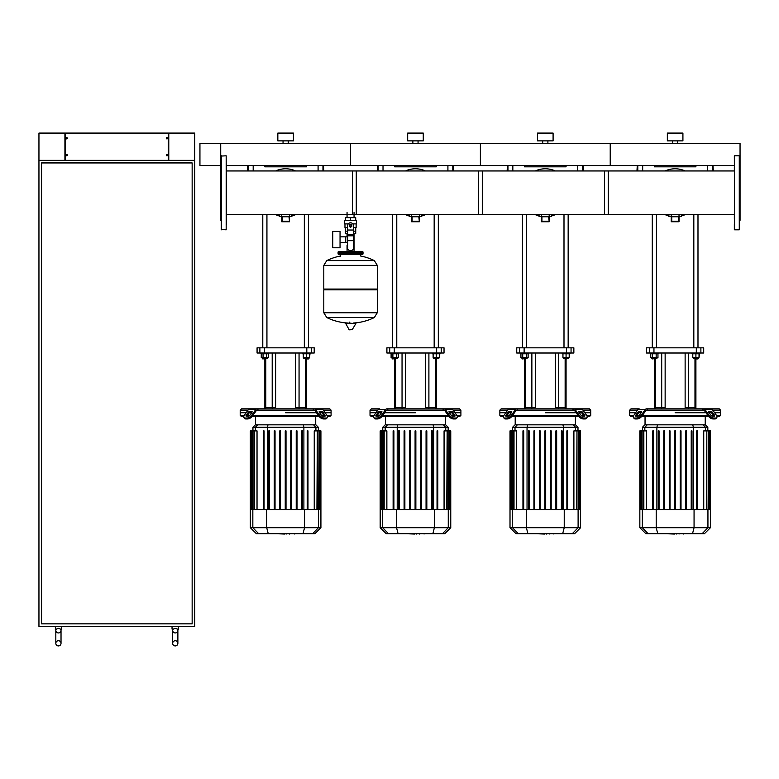 <?xml version="1.0" encoding="UTF-8"?>
<svg xmlns="http://www.w3.org/2000/svg" width="779" height="779" viewBox="0 0 779 779"><rect width="100%" height="100%" fill="white"/><g stroke="black" fill="none" stroke-linecap="round" stroke-linejoin="round"><path stroke-width="1.17" d="M166.901 155.8A0.652 0.652 0 0 1 166.901 154.505A0.652 0.652 0 0 1 167.612 155.148A0.652 0.652 0 0 1 166.901 155.8L166.901 154.505M167.027 154.505L167.027 155.8M166.901 137.63A0.652 0.652 0 0 0 166.901 138.915L166.901 137.63A0.652 0.652 0 0 1 167.027 137.63L167.027 138.915A0.652 0.652 0 0 1 166.901 138.915M167.027 138.915A0.652 0.652 0 0 0 167.027 137.63M66.799 155.8A0.652 0.652 0 0 0 66.799 154.505L66.799 155.8A0.652 0.652 0 0 1 66.673 155.8L66.673 154.505A0.652 0.652 0 0 1 66.799 154.505M66.673 154.505A0.652 0.652 0 0 0 66.673 155.8M66.799 137.63A0.652 0.652 0 0 1 66.799 138.915A0.652 0.652 0 0 1 66.088 138.273A0.652 0.652 0 0 1 66.799 137.63L66.799 138.915M66.673 138.915L66.673 137.63M168.78 133.082L168.78 160.347L194.75 160.347L194.75 626.443L38.95 626.443L38.95 160.347L64.92 160.347L64.92 133.082L65.436 133.082L65.436 160.347L168.264 160.347L168.264 133.082L194.75 133.082L194.75 160.347L38.95 160.347L38.95 133.082L64.92 133.082M65.436 133.082L168.264 133.082M175.275 640.727A2.6 2.6 0 0 0 172.675 643.327A2.6 2.6 0 0 0 175.275 645.918A2.6 2.6 0 0 0 177.875 643.327A2.6 2.6 0 0 0 175.275 640.727A2.6 2.6 0 0 0 172.675 643.327A2.6 2.6 0 0 0 175.275 645.918A2.6 2.6 0 0 0 177.875 643.327L177.875 630.338A2.6 2.6 0 0 1 175.275 632.938A2.6 2.6 0 0 1 172.685 630.172L173.328 629.043L175.275 628.341L177.222 629.043L177.865 630.172A2.6 2.6 0 0 1 177.875 630.338A2.6 2.6 0 0 0 177.865 630.172L177.222 629.043L177.865 630.172L178.518 629.043L178.518 626.443M175.275 632.938A2.6 2.6 0 0 1 172.675 630.338L172.675 643.327M58.425 640.727A2.6 2.6 0 0 0 55.825 643.327A2.6 2.6 0 0 0 58.425 645.918A2.6 2.6 0 0 0 61.025 643.327A2.6 2.6 0 0 0 58.425 640.727A2.6 2.6 0 0 0 55.825 643.327A2.6 2.6 0 0 0 58.425 645.918A2.6 2.6 0 0 0 61.025 643.327L61.025 630.338A2.6 2.6 0 0 1 58.425 632.938A2.6 2.6 0 0 1 55.835 630.172L56.477 629.043L58.425 628.341L60.373 629.043L61.015 630.172A2.6 2.6 0 0 1 61.025 630.338A2.6 2.6 0 0 0 61.015 630.172L60.373 629.043L61.015 630.172L61.668 629.043L61.668 626.443M58.425 632.938A2.6 2.6 0 0 1 55.835 630.172L55.182 626.443M173.328 629.043L172.032 629.043L172.032 626.443M41.55 623.852L41.55 162.938L192.15 162.938L192.15 623.852L41.55 623.852M354.046 212.472L354.046 217.662M354.046 233.758L354.046 245.443L353.471 245.443L354.046 245.443L354.046 251.422M347.054 212.472L347.054 217.662M347.054 233.758L347.054 236.835M347.629 245.443L347.054 245.443L347.629 245.443M340.043 242.366L347.629 242.366M340.043 236.835L345.759 236.835L345.759 242.366L345.759 236.835L347.629 236.835M332.779 239.601L332.779 247.78L340.043 247.78L340.043 231.421L332.779 231.421L332.779 239.601M348.262 223.894L344.581 223.894L344.581 220.262L356.519 220.262L356.519 223.894L352.838 223.894M353.471 233.758L355.721 233.758L355.74 231.168L353.471 231.168M349.508 225.715A1.042 1.042 0 0 0 350.55 226.747A1.042 1.042 0 0 0 351.592 225.715A1.042 1.042 0 0 0 350.55 224.673A1.042 1.042 0 0 0 349.508 225.715M349.771 225.715A0.779 0.779 0 0 1 350.55 224.936A0.779 0.779 0 0 1 351.329 225.715A0.779 0.779 0 0 1 350.55 226.494A0.779 0.779 0 0 1 349.771 225.715M351.845 226.465L350.55 227.215L349.255 226.465L349.255 224.965L350.55 224.216L351.845 224.965L351.845 226.465M353.471 240.682L353.471 248.043A2.6 2.6 0 0 1 350.871 250.643L350.229 250.643A2.6 2.6 0 0 1 347.629 248.043L347.629 240.682L353.471 240.682L353.471 225.715A2.921 2.921 0 0 0 350.55 222.794A2.921 2.921 0 0 0 347.629 225.715L347.629 240.682M347.629 233.758L345.379 233.758L345.36 231.168L347.629 231.168M347.629 227.526L344.97 227.526L344.97 223.894M356.13 223.894L356.13 227.526L353.471 227.526M345.379 220.262L345.379 217.662L355.721 217.662L355.721 220.262M350.55 220.262L350.55 217.662M377.299 265.376L323.801 265.376L377.299 265.444L323.801 265.444L323.801 289.067L377.299 289.067L377.299 265.376L374.329 260.595L326.771 260.595L374.329 260.595A53.751 53.751 0 0 0 360.414 255.97L360.414 254.538L362.235 254.538A0.779 0.779 0 0 0 363.014 253.759L363.014 252.201A0.779 0.779 0 0 0 362.235 251.422L338.865 251.422A0.779 0.779 0 0 0 338.086 252.201L363.014 252.201M340.686 256.349L340.686 254.538L338.865 254.538L362.235 254.538M376.52 289.067L377.299 289.846L377.299 312.7L323.801 312.7L377.299 312.7L374.329 317.54L350.55 317.54L374.329 317.54A53.751 53.751 0 0 1 353.189 323.022M377.299 289.846L323.801 289.846L323.801 312.769L377.299 312.769M347.911 323.022A53.751 53.751 0 0 1 326.771 317.54L350.55 317.54M349.771 322.048L349.771 323.022M345.477 323.022L349.177 329.838L352.205 329.683L355.906 323.509L345.477 323.022M323.801 289.846L324.58 289.067M347.054 251.422L347.054 245.443M339.644 252.201A0.779 0.779 0 0 0 338.865 251.422M361.456 252.201A0.779 0.779 0 0 1 362.235 251.422M363.014 253.759L338.086 253.759A0.779 0.779 0 0 0 338.865 254.538M220.72 165.537L199.94 165.537L199.94 143.463L220.72 143.463L220.72 165.275L221.236 164.758M734.334 156.063L734.597 229.805L734.334 156.063M739.271 155.8L739.271 229.805L739.271 155.8L734.597 155.8M739.534 218.733L739.534 183.737M739.534 178.021L739.534 166.872M740.05 220.33L739.534 220.847L740.05 220.33L740.05 165.275L739.534 164.758M739.534 224.449L739.534 219.571M739.534 164.018L739.534 161.156M734.334 166.872L734.334 170.952L604.504 170.952L604.504 214.653L734.334 214.653L734.334 218.733M734.334 224.449L734.334 229.542M226.426 224.449L226.173 155.8L226.173 229.805L221.236 229.542L221.236 156.063L226.173 155.8M221.236 220.847L220.72 220.33L220.72 143.463L740.05 143.463L740.05 165.275M608.311 170.952L608.311 214.653L478.481 214.653L478.481 170.952L608.311 170.952M352.459 214.653L352.459 170.952L482.289 170.952L482.289 214.653L354.046 214.653M226.426 166.872L226.426 170.952L356.266 170.952L356.266 214.653L226.426 214.653L226.426 218.733M665.159 170.952A24.022 24.022 0 0 1 675.13 168.78A24.022 24.022 0 0 0 665.159 170.952A24.022 24.022 0 0 1 685.101 170.952M665.159 214.653A24.022 24.022 0 0 0 668.898 215.997A24.022 24.022 0 0 1 665.159 214.653M681.362 215.997A24.022 24.022 0 0 0 685.101 214.653M678.509 221.236L671.761 221.236L671.761 216.766L678.509 216.766L679.025 221.752L679.025 216.25L678.509 216.766M671.235 214.653L671.235 221.752L671.761 221.236M671.235 221.752L679.025 221.752M679.025 214.653L679.025 216.25L671.235 216.25L671.761 216.766M671.235 216.562L669.034 216.562L671.235 216.562M679.025 216.562L681.236 216.562L679.025 216.562M535.329 170.952A24.022 24.022 0 0 1 545.3 168.78A24.022 24.022 0 0 0 535.329 170.952A24.022 24.022 0 0 1 555.271 170.952M535.329 214.653A24.022 24.022 0 0 0 539.068 215.997A24.022 24.022 0 0 1 535.329 214.653M551.532 215.997A24.022 24.022 0 0 0 555.271 214.653M548.669 221.236L541.931 221.236L541.931 216.766L548.669 216.766L549.195 221.752L549.195 216.25L548.669 216.766M541.405 214.653L541.405 221.752L541.931 221.236M541.405 221.752L549.195 221.752M549.195 214.653L549.195 216.25L541.405 216.25L541.931 216.766M541.405 216.562L539.195 216.562L541.405 216.562M549.195 216.562L551.405 216.562L549.195 216.562M425.441 170.952A24.022 24.022 0 0 0 405.499 170.952A24.022 24.022 0 0 1 415.47 168.78M405.499 214.653A24.022 24.022 0 0 0 409.238 215.997A24.022 24.022 0 0 1 405.499 214.653M421.702 215.997A24.022 24.022 0 0 0 425.441 214.653M418.839 221.236L412.091 221.236L412.091 216.766L418.839 216.766L419.365 221.752L419.365 216.25L418.839 216.766M411.575 214.653L411.575 221.752L412.091 221.236M411.575 221.752L419.365 221.752M419.365 214.653L419.365 216.25L411.575 216.25L412.091 216.766M411.575 216.562L409.364 216.562L411.575 216.562M419.365 216.562L421.566 216.562L419.365 216.562M295.601 214.653A24.022 24.022 0 0 1 291.862 215.997A24.022 24.022 0 0 0 295.601 214.653M285.63 168.78A24.022 24.022 0 0 1 295.601 170.952A24.022 24.022 0 0 0 275.659 170.952A24.022 24.022 0 0 1 285.63 168.78M275.659 214.653A24.022 24.022 0 0 0 279.398 215.997A24.022 24.022 0 0 1 275.659 214.653M289.009 221.236L282.261 221.236L282.261 216.766L289.009 216.766L289.525 221.752L289.525 216.25L289.009 216.766M281.735 214.653L281.735 221.752L282.261 221.236M281.735 221.752L289.525 221.752M289.525 214.653L289.525 216.25L281.735 216.25L282.261 216.766M281.735 216.562L279.534 216.562L281.735 216.562M289.525 216.562L291.736 216.562L289.525 216.562M221.236 224.449L221.236 229.542M683.417 533.742L679.171 533.742M678.733 533.742L676.318 533.742M674.429 533.742L676.016 533.742M674.429 534.053L666.532 533.742M553.587 533.742L549.331 533.742M548.903 533.742L546.488 533.742M544.589 533.742L546.186 533.742M544.589 534.053L536.702 533.742M423.747 533.742L419.501 533.742M419.073 533.742L416.658 533.742M414.759 533.742L416.356 533.742M414.759 534.053L406.862 533.742M293.917 533.742L289.671 533.742M289.233 533.742L286.818 533.742M284.929 533.742L286.516 533.742M284.929 534.053L277.032 533.742M712.775 410.144L720.575 410.144L720.575 412.743L714.606 412.743L720.575 412.743L720.575 415.334L716.446 415.334M646.882 410.144L646.512 410.144A1.295 0.915 90 0 0 645.869 410.523L641.857 416.19L641.214 415.275L645.216 409.608A2.6 1.84 -90 0 1 646.512 408.848L647.807 408.848L646.882 410.144L703.379 410.144L702.454 408.848L719.28 408.848L720.575 410.144M675.13 412.743L705.969 412.743L675.13 412.743M709.104 412.743L711.305 412.743L709.104 412.743M709.104 411.439L710.935 411.439A1.295 0.652 -144.7 0 1 712.503 412.364L714.567 415.275A1.295 0.652 -144.7 0 1 714.703 416.025A1.295 0.652 -144.7 0 1 714.294 416.19L712.454 416.19A1.295 0.652 -144.7 0 1 710.896 415.275L708.832 412.364A1.295 0.652 -144.7 0 1 708.695 411.614A1.295 0.652 -144.7 0 1 709.104 411.439L708.666 412.052M714.567 415.275L713.915 416.19L711.86 413.279A1.295 0.652 35.3 0 0 710.292 412.364L708.832 412.364M639.325 411.439L641.166 411.439A1.295 0.652 144.7 0 1 641.575 411.614A1.295 0.652 144.7 0 1 641.438 412.364L639.978 412.364A1.295 0.652 -35.3 0 0 638.41 413.279L636.355 416.19L635.703 415.275L637.758 412.364A1.295 0.652 144.7 0 1 639.325 411.439L639.978 412.364M641.438 412.364L639.374 415.275A1.295 0.652 144.7 0 1 637.806 416.19L635.976 416.19A1.295 0.652 144.7 0 1 635.557 416.025A1.295 0.652 144.7 0 1 635.703 415.275M703.749 410.144A1.295 0.915 -90 0 1 704.401 410.523A1.295 0.915 -90 0 0 703.749 410.144L703.379 410.144M708.403 416.19A3.895 1.948 35.3 0 0 713.106 418.946L714.947 418.946A3.895 1.948 35.3 0 0 716.174 418.44L716.826 417.525A3.895 1.948 -144.7 0 0 716.398 415.275L712.395 409.608A2.6 1.84 -90 0 0 711.091 408.848L703.749 408.848A2.6 1.84 90 0 1 705.053 409.608L709.056 415.275L708.403 416.19L704.401 410.523M713.106 418.946L713.759 418.021A3.895 1.948 -144.7 0 1 709.056 415.275M713.759 418.021L715.589 418.021L714.947 418.946M716.826 417.525A3.895 1.948 -144.7 0 1 715.589 418.021M633.824 415.334L629.695 415.334L629.695 412.743L635.654 412.743L629.695 412.743L629.695 410.144L630.99 408.848L639.169 408.848A2.6 1.84 90 0 0 637.874 409.608L633.863 415.275A3.895 1.948 144.7 0 0 633.444 417.525L634.087 418.44A3.895 1.948 -35.3 0 0 635.323 418.946L637.164 418.946A3.895 1.948 -35.3 0 0 641.857 416.19M635.323 418.946L634.671 418.021A3.895 1.948 144.7 0 1 633.444 417.525M634.671 418.021L636.511 418.021L637.164 418.946M641.214 415.275A3.895 1.948 144.7 0 1 636.511 418.021M702.454 408.848L647.807 408.848M629.695 410.144L637.495 410.144M638.965 412.743L641.166 412.743L638.965 412.743M713.311 415.334L710.945 415.334M707.799 415.334L642.461 415.334M639.325 415.334L636.959 415.334M629.695 415.334L630.99 416.638L633.269 416.638M641.506 416.638L708.754 416.638M717.001 416.638L719.28 416.638L720.575 415.334M647.174 424.837L644.866 424.837L642.441 427.262L707.829 427.262L705.404 424.837L647.174 424.837L644.837 427.262L644.837 430.894M675.52 430.894L675.52 509.544L675.52 430.894L674.741 430.894L674.741 509.544M691.216 430.894L691.216 509.544L691.216 430.894L691.995 430.894L691.995 509.544L691.995 430.894M643.844 509.544L643.844 430.894L646.531 430.894L646.531 509.544M659.053 509.544L659.053 430.894L658.274 430.894L658.274 509.544M652.783 509.544L652.783 430.894L653.562 430.894L653.562 509.544M670.037 509.544L670.037 430.894L669.258 430.894L669.258 509.544M664.545 509.544L664.545 430.894L663.766 430.894L663.766 509.544M710.419 527.695L639.841 527.695L645.898 533.742L704.372 533.742L710.419 527.695L710.419 509.544L639.841 509.544L639.841 430.894M641.068 509.544L641.068 430.894L642.12 430.894L641.73 509.544M640.445 509.544L640.445 430.894L640.679 509.544M643.454 509.544L643.454 430.894L642.12 430.894L642.12 509.544M686.503 509.544L686.503 430.894L685.724 430.894L685.724 509.544M681.012 509.544L681.012 430.894L680.233 430.894L680.233 509.544M697.478 509.544L697.478 430.894L696.699 430.894L696.699 509.544M703.739 509.544L703.739 430.894L708.539 430.894L708.15 509.544M706.816 509.544L706.816 430.894L706.426 509.544M708.539 509.544L708.539 430.894L710.214 430.894L709.825 509.544M709.591 509.544L709.591 430.894L709.202 509.544M710.214 430.894L710.214 509.544M582.945 410.144L590.745 410.144L590.745 412.743L584.776 412.743L590.745 412.743L590.745 415.334L586.616 415.334M517.052 410.144L516.681 410.144A1.295 0.915 90 0 0 516.029 410.523L512.027 416.19L511.375 415.275L515.386 409.608A2.6 1.84 -90 0 1 516.681 408.848L517.977 408.848L517.052 410.144L573.548 410.144L572.623 408.848L589.44 408.848L590.745 410.144M545.3 412.743L576.129 412.743L545.3 412.743M579.264 412.743L581.465 412.743L579.264 412.743M579.264 411.439L581.105 411.439A1.295 0.652 -144.7 0 1 582.673 412.364L584.727 415.275A1.295 0.652 -144.7 0 1 584.873 416.025A1.295 0.652 -144.7 0 1 584.464 416.19L582.624 416.19A1.295 0.652 -144.7 0 1 581.056 415.275L579.001 412.364A1.295 0.652 -144.7 0 1 578.855 411.614A1.295 0.652 -144.7 0 1 579.264 411.439L578.836 412.052M584.727 415.275L584.084 416.19L582.02 413.279A1.295 0.652 35.3 0 0 580.452 412.364L579.001 412.364M509.495 411.439L511.336 411.439A1.295 0.652 144.7 0 1 511.745 411.614A1.295 0.652 144.7 0 1 511.599 412.364L510.148 412.364A1.295 0.652 -35.3 0 0 508.58 413.279L506.516 416.19L505.873 415.275L507.927 412.364A1.295 0.652 144.7 0 1 509.495 411.439L510.148 412.364M511.599 412.364L509.544 415.275A1.295 0.652 144.7 0 1 507.976 416.19L506.136 416.19A1.295 0.652 144.7 0 1 505.727 416.025A1.295 0.652 144.7 0 1 505.873 415.275M573.919 410.144A1.295 0.915 -90 0 1 574.571 410.523A1.295 0.915 -90 0 0 573.919 410.144L573.548 410.144M578.573 416.19A3.895 1.948 35.3 0 0 583.276 418.946L585.107 418.946A3.895 1.948 35.3 0 0 586.344 418.44L586.996 417.525A3.895 1.948 -144.7 0 0 586.568 415.275L582.556 409.608A2.6 1.84 -90 0 0 581.261 408.848L573.919 408.848A2.6 1.84 90 0 1 575.214 409.608L579.225 415.275L578.573 416.19L574.571 410.523M583.276 418.946L583.919 418.021A3.895 1.948 -144.7 0 1 579.225 415.275M583.919 418.021L585.759 418.021L585.107 418.946M586.996 417.525A3.895 1.948 -144.7 0 1 585.759 418.021M516.681 408.848L509.339 408.848A2.6 1.84 90 0 0 508.044 409.608L504.032 415.275A3.895 1.948 144.7 0 0 503.604 417.525L504.256 418.44A3.895 1.948 -35.3 0 0 505.493 418.946L507.324 418.946A3.895 1.948 -35.3 0 0 512.027 416.19M505.493 418.946L504.841 418.021A3.895 1.948 144.7 0 1 503.604 417.525L504.256 418.44M504.841 418.021L506.681 418.021L507.324 418.946M511.375 415.275A3.895 1.948 144.7 0 1 506.681 418.021M510.635 408.848L501.16 408.848L499.855 410.144L507.655 410.144M572.623 408.848L517.977 408.848M503.984 415.334L499.855 415.334L499.855 412.743L505.824 412.743L499.855 412.743L499.855 410.144M509.135 412.743L511.336 412.743L509.135 412.743M583.481 415.334L581.105 415.334M577.969 415.334L512.631 415.334M509.495 415.334L507.119 415.334M499.855 415.334L501.16 416.638L503.429 416.638M511.676 416.638L578.924 416.638M587.171 416.638L589.44 416.638L590.745 415.334M517.344 424.837L515.026 424.837L512.611 427.262L577.989 427.262L575.574 424.837L517.344 424.837L515.007 427.262L515.007 430.894M550.402 430.894L550.402 509.544L550.402 430.894L551.181 430.894L551.181 509.544L551.181 430.894M555.885 430.894L555.885 509.544L555.885 430.894L556.664 430.894L556.664 509.544M514.013 509.544L514.013 430.894L516.701 430.894L516.701 509.544M529.223 509.544L529.223 430.894L528.444 430.894L528.444 509.544M522.952 509.544L522.952 430.894L523.731 430.894L523.731 509.544M540.198 509.544L540.198 430.894L539.419 430.894L539.419 509.544M534.715 509.544L534.715 430.894L533.936 430.894L533.936 509.544M544.911 509.544L544.911 430.894L545.689 430.894L545.689 509.544M580.589 527.695L510.011 527.695L516.058 533.742L574.542 533.742L580.589 527.695L580.589 509.544L510.011 509.544L510.011 430.894M511.228 509.544L511.228 430.894L512.29 430.894L511.9 509.544M510.605 509.544L510.605 430.894L510.839 509.544M513.624 509.544L513.624 430.894L512.29 430.894L512.29 509.544M567.648 509.544L567.648 430.894L566.869 430.894L566.869 509.544L566.869 430.894M562.156 509.544L562.156 430.894L561.377 430.894L561.377 509.544M573.899 509.544L573.899 430.894L578.7 430.894L578.31 509.544M576.976 509.544L576.976 430.894L576.587 509.544M578.7 509.544L578.7 430.894L580.384 430.894L579.995 509.544M579.761 509.544L579.761 430.894L579.372 509.544M580.384 430.894L580.384 509.544M453.105 410.144L460.905 410.144L460.905 412.743L454.946 412.743L460.905 412.743L460.905 415.334L456.776 415.334M387.221 410.144L386.851 410.144A1.295 0.915 90 0 0 386.199 410.523L382.197 416.19L381.544 415.275L385.547 409.608A2.6 1.84 -90 0 1 386.851 408.848L388.146 408.848L387.221 410.144L443.718 410.144L442.793 408.848L459.61 408.848L460.905 410.144M415.47 412.743L384.631 412.743L415.47 412.743M449.434 412.743L451.635 412.743L449.434 412.743M449.434 411.439L451.275 411.439A1.295 0.652 -144.7 0 1 452.842 412.364L454.897 415.275A1.295 0.652 -144.7 0 1 455.043 416.025A1.295 0.652 -144.7 0 1 454.624 416.19L452.794 416.19A1.295 0.652 -144.7 0 1 451.226 415.275L449.162 412.364A1.295 0.652 -144.7 0 1 449.025 411.614A1.295 0.652 -144.7 0 1 449.434 411.439L449.006 412.052M454.897 415.275L454.245 416.19L452.19 413.279A1.295 0.652 35.3 0 0 450.622 412.364L449.162 412.364M379.665 411.439L381.496 411.439A1.295 0.652 144.7 0 1 381.905 411.614A1.295 0.652 144.7 0 1 381.768 412.364L380.308 412.364A1.295 0.652 -35.3 0 0 378.74 413.279L376.685 416.19L376.033 415.275L378.097 412.364A1.295 0.652 144.7 0 1 379.665 411.439L380.308 412.364M381.768 412.364L379.704 415.275A1.295 0.652 144.7 0 1 378.146 416.19L376.306 416.19A1.295 0.652 144.7 0 1 375.897 416.025A1.295 0.652 144.7 0 1 376.033 415.275M444.088 410.144A1.295 0.915 -90 0 1 444.731 410.523A1.295 0.915 -90 0 0 444.088 410.144L443.718 410.144M456.513 418.44L457.156 417.525A3.895 1.948 -144.7 0 1 455.929 418.021L455.277 418.946A3.895 1.948 35.3 0 0 456.513 418.44M457.156 417.525A3.895 1.948 -144.7 0 0 456.737 415.275L452.726 409.608A2.6 1.84 -90 0 0 451.431 408.848L444.088 408.848A2.6 1.84 90 0 1 445.384 409.608L449.386 415.275L448.743 416.19L444.731 410.523M448.743 416.19A3.895 1.948 35.3 0 0 453.436 418.946L454.089 418.021A3.895 1.948 -144.7 0 1 449.386 415.275M454.089 418.021L455.929 418.021M453.436 418.946L455.277 418.946M374.154 415.334L370.025 415.334L370.025 412.743L375.994 412.743L370.025 412.743L370.025 410.144L371.32 408.848L379.509 408.848A2.6 1.84 90 0 0 378.204 409.608L374.202 415.275A3.895 1.948 144.7 0 0 373.774 417.525L374.426 418.44A3.895 1.948 -35.3 0 0 375.653 418.946L377.494 418.946A3.895 1.948 -35.3 0 0 382.197 416.19M375.653 418.946L375.011 418.021A3.895 1.948 144.7 0 1 373.774 417.525M375.011 418.021L376.841 418.021L377.494 418.946M381.544 415.275A3.895 1.948 144.7 0 1 376.841 418.021M442.793 408.848L388.146 408.848M370.025 410.144L377.825 410.144M379.295 412.743L381.496 412.743L379.295 412.743M453.641 415.334L451.275 415.334M448.139 415.334L382.801 415.334M379.655 415.334L377.289 415.334M370.025 415.334L371.32 416.638L373.599 416.638M381.846 416.638L449.094 416.638M457.331 416.638L459.61 416.638L460.905 415.334M387.514 424.837L385.196 424.837L382.771 427.262L448.159 427.262L445.734 424.837L387.514 424.837L385.177 427.262L385.177 430.894M415.859 430.894L415.859 509.544L415.859 430.894L415.08 430.894L415.08 509.544M420.563 430.894L420.563 509.544L420.563 430.894L421.342 430.894L421.342 509.544L421.342 430.894M384.174 509.544L384.174 430.894L386.861 430.894L386.861 509.544M399.384 509.544L399.384 430.894L398.605 430.894L398.605 509.544M393.122 509.544L393.122 430.894L393.901 430.894L393.901 509.544M410.367 509.544L410.367 430.894L409.588 430.894L409.588 509.544M404.876 509.544L404.876 430.894L404.097 430.894L404.097 509.544M450.759 527.695L380.181 527.695L386.228 533.742L444.702 533.742L450.759 527.695L450.759 509.544L380.181 509.544L380.181 430.894M381.398 509.544L381.398 430.894L382.45 430.894L382.061 509.544M380.775 509.544L380.775 430.894L381.009 509.544M383.784 509.544L383.784 430.894L382.45 430.894L382.45 509.544M426.834 509.544L426.834 430.894L426.055 430.894L426.055 509.544M437.817 509.544L437.817 430.894L437.038 430.894L437.038 509.544M432.326 509.544L432.326 430.894L431.547 430.894L431.547 509.544M444.069 509.544L444.069 430.894L448.87 430.894L448.48 509.544M447.146 509.544L447.146 430.894L446.757 509.544M448.87 509.544L448.87 430.894L450.544 430.894L450.155 509.544M449.921 509.544L449.921 430.894L449.532 509.544M450.544 430.894L450.544 509.544M323.275 410.144L331.075 410.144L331.075 412.743L325.106 412.743L331.075 412.743L331.075 415.334L326.946 415.334M257.382 410.144L257.012 410.144A1.295 0.915 90 0 0 256.369 410.523L252.357 416.19L251.714 415.275L255.716 409.608A2.6 1.84 -90 0 1 257.012 408.848L258.307 408.848L257.382 410.144L313.879 410.144L312.954 408.848L329.78 408.848L331.075 410.144M285.63 412.743L316.469 412.743L285.63 412.743M319.604 412.743L321.805 412.743L319.604 412.743M319.604 411.439L321.435 411.439A1.295 0.652 -144.7 0 1 323.003 412.364L325.067 415.275A1.295 0.652 -144.7 0 1 325.203 416.025A1.295 0.652 -144.7 0 1 324.794 416.19L322.954 416.19A1.295 0.652 -144.7 0 1 321.396 415.275L319.332 412.364A1.295 0.652 -144.7 0 1 319.195 411.614A1.295 0.652 -144.7 0 1 319.604 411.439L319.166 412.052M325.067 415.275L324.415 416.19L322.36 413.279A1.295 0.652 35.3 0 0 320.792 412.364L319.332 412.364M249.825 411.439L251.666 411.439A1.295 0.652 144.7 0 1 252.075 411.614A1.295 0.652 144.7 0 1 251.938 412.364L250.478 412.364A1.295 0.652 -35.3 0 0 248.91 413.279L246.855 416.19L246.203 415.275L248.258 412.364A1.295 0.652 144.7 0 1 249.825 411.439L250.478 412.364M251.938 412.364L249.874 415.275A1.295 0.652 144.7 0 1 248.306 416.19L246.476 416.19A1.295 0.652 144.7 0 1 246.057 416.025A1.295 0.652 144.7 0 1 246.203 415.275M314.249 410.144A1.295 0.915 -90 0 1 314.901 410.523A1.295 0.915 -90 0 0 314.249 410.144L313.879 410.144M318.903 416.19A3.895 1.948 35.3 0 0 323.606 418.946L325.447 418.946A3.895 1.948 35.3 0 0 326.674 418.44L327.326 417.525A3.895 1.948 -144.7 0 0 326.898 415.275L322.896 409.608A2.6 1.84 -90 0 0 321.591 408.848L314.249 408.848A2.6 1.84 90 0 1 315.553 409.608L319.556 415.275L318.903 416.19L314.901 410.523M323.606 418.946L324.259 418.021A3.895 1.948 -144.7 0 1 319.556 415.275M324.259 418.021L326.089 418.021L325.447 418.946M326.674 418.44L327.326 417.525A3.895 1.948 -144.7 0 1 326.089 418.021M257.012 408.848L249.669 408.848A2.6 1.84 90 0 0 248.374 409.608L244.363 415.275A3.895 1.948 144.7 0 0 243.944 417.525L244.587 418.44A3.895 1.948 -35.3 0 0 245.823 418.946L247.664 418.946A3.895 1.948 -35.3 0 0 252.357 416.19M245.823 418.946L245.171 418.021A3.895 1.948 144.7 0 1 243.944 417.525M245.171 418.021L247.011 418.021L247.664 418.946M251.714 415.275A3.895 1.948 144.7 0 1 247.011 418.021M250.965 408.848L241.49 408.848L240.195 410.144L247.995 410.144M312.954 408.848L258.307 408.848M244.324 415.334L240.195 415.334L240.195 412.743L246.154 412.743L240.195 412.743L240.195 410.144M249.465 412.743L251.666 412.743L249.465 412.743M323.811 415.334L321.445 415.334M318.299 415.334L252.961 415.334M249.825 415.334L247.459 415.334M240.195 415.334L241.49 416.638L243.769 416.638M252.007 416.638L319.254 416.638M327.501 416.638L329.78 416.638L331.075 415.334M257.674 424.837L255.366 424.837L252.941 427.262L318.329 427.262L315.904 424.837L257.674 424.837L255.337 427.262L255.337 430.894M301.716 430.894L301.716 509.544L301.716 430.894L302.495 430.894L302.495 509.544M254.343 509.544L254.343 430.894L257.031 430.894L257.031 509.544M269.553 509.544L269.553 430.894L268.774 430.894L268.774 509.544M263.283 509.544L263.283 430.894L264.062 430.894L264.062 509.544M280.537 509.544L280.537 430.894L279.758 430.894L279.758 509.544M275.045 509.544L275.045 430.894L274.266 430.894L274.266 509.544M285.241 509.544L285.241 430.894L286.02 430.894L286.02 509.544M320.919 527.695L250.341 527.695L256.398 533.742L314.872 533.742L320.919 527.695L320.919 509.544L250.341 509.544L250.341 430.894M251.568 509.544L251.568 430.894L252.62 430.894L252.23 509.544M250.945 509.544L250.945 430.894L251.179 509.544M253.954 509.544L253.954 430.894L252.62 430.894L252.62 509.544M297.003 509.544L297.003 430.894L296.224 430.894L296.224 509.544M291.512 509.544L291.512 430.894L290.733 430.894L290.733 509.544M307.978 430.894L307.978 509.544L307.978 430.894L307.199 430.894L307.199 509.544L307.199 430.894M314.239 509.544L314.239 430.894L319.039 430.894L318.65 509.544M317.316 509.544L317.316 430.894L316.926 509.544M319.039 509.544L319.039 430.894L320.714 430.894L320.325 509.544M320.091 509.544L320.091 430.894L319.702 509.544M320.714 430.894L320.714 509.544M661.702 408.848L661.702 407.544L665.139 407.544L665.139 353.014L665.139 407.544L654.36 407.544L654.36 358.934M695.91 408.848L695.91 407.544L685.13 407.544L685.13 353.014L685.13 407.544L688.558 407.544L688.558 353.014M531.872 408.848L531.872 407.544L535.3 407.544L535.3 353.014L535.3 407.544L524.53 407.544L524.53 358.934M566.07 408.848L566.07 407.544L555.3 407.544L555.3 353.014L555.3 407.544L558.728 407.544L558.728 353.014M402.042 408.848L402.042 407.544L405.469 407.544L405.469 353.014L405.469 407.544L394.69 407.544L394.69 358.934M436.24 408.848L436.24 407.544L425.461 407.544L425.461 353.014L425.461 407.544L428.898 407.544L428.898 353.014M272.202 408.848L272.202 407.544L275.639 407.544L275.639 353.014L275.639 407.544L264.86 407.544L264.86 358.934M306.41 408.848L306.41 407.544L295.631 407.544L295.631 353.014L295.631 407.544L299.058 407.544L299.058 353.014M661.702 353.014L661.702 407.544L654.36 407.544L654.36 408.848M698.5 357.639L698.5 358.418L693.31 358.418L695.91 358.934L695.91 407.544L688.558 407.544L688.558 408.848M696.309 353.014L700.886 353.014L700.886 347.823L696.309 347.823L696.309 353.014L653.951 353.014L653.951 347.823L696.309 347.823M700.886 347.823L703.7 347.823L703.7 353.014L700.886 353.014M649.384 353.014L646.57 353.014L646.57 347.823L649.384 347.823L649.384 353.014L653.951 353.014M653.951 347.823L649.384 347.823M531.872 353.014L531.872 407.544L524.53 407.544L524.53 408.848M568.67 357.639L568.67 358.418L563.48 358.418L566.07 358.934L566.07 407.544L558.728 407.544L558.728 408.848M566.479 353.014L571.056 353.014L571.056 347.823L566.479 347.823L566.479 353.014L524.121 353.014L524.121 347.823L566.479 347.823M571.056 347.823L573.86 347.823L573.86 353.014L571.056 353.014L571.056 347.823M519.544 353.014L516.74 353.014L516.74 347.823L519.544 347.823L519.544 353.014L524.121 353.014M524.121 347.823L519.544 347.823M402.042 353.014L402.042 407.544L394.69 407.544L394.69 408.848M438.84 357.639L438.84 358.418L433.64 358.418L436.24 358.934L436.24 407.544L428.898 407.544L428.898 408.848M436.649 353.014L441.216 353.014L441.216 347.823L436.649 347.823L436.649 353.014L394.291 353.014L394.291 347.823L436.649 347.823M441.216 347.823L444.03 347.823L444.03 353.014L441.216 353.014L441.216 347.823M389.714 353.014L386.9 353.014L386.9 347.823L389.714 347.823L389.714 353.014L394.291 353.014M394.291 347.823L389.714 347.823M272.202 353.014L272.202 407.544L264.86 407.544L264.86 408.848M306.41 358.934L308.484 358.934L309 357.639L309 358.418L303.81 358.418L306.41 358.934L306.41 407.544L299.058 407.544L299.058 408.848M306.809 353.014L311.386 353.014L311.386 347.823L306.809 347.823L306.809 353.014L264.451 353.014L264.451 347.823L306.809 347.823M311.386 347.823L314.2 347.823L314.2 353.014L311.386 353.014M259.884 353.014L257.07 353.014L257.07 347.823L259.884 347.823L259.884 353.014L264.451 353.014M264.451 347.823L259.884 347.823M698.5 358.418L697.984 358.934L698.5 358.418M699.026 353.793L699.026 357.639L699.503 353.793M652.286 214.653L652.286 347.823M656.434 214.653L656.434 347.823M658.255 353.014L658.255 353.793L650.465 353.793L650.465 353.014M656.96 357.639L656.96 358.418L651.76 358.418L651.76 357.639M652.286 358.934L651.76 358.418L652.286 358.934L656.96 358.418M652.559 353.793L652.559 357.639L657.963 357.639L657.963 353.793M656.161 353.793L656.161 357.639M650.757 353.793L650.757 357.639L652.559 357.639M692.015 353.014L692.015 353.793L699.805 353.793L699.805 353.014M695.91 358.934L697.984 358.934M692.794 353.793L692.794 357.639L699.026 357.639M695.91 353.793L695.91 357.639M569.186 353.793L569.186 357.639L569.673 353.793M522.446 214.653L522.446 347.823M526.604 214.653L526.604 347.823M528.425 353.014L528.425 353.793L520.635 353.793L520.635 353.014M527.12 357.639L527.12 358.418L521.93 358.418L521.93 357.639M521.93 358.418L522.446 358.934L527.12 358.418M522.728 353.793L522.728 357.639L528.123 357.639L528.123 353.793M526.322 353.793L526.322 357.639M520.927 353.793L520.927 357.639L522.728 357.639M562.175 353.014L562.175 353.793L569.965 353.793L569.965 353.014M566.07 358.934L568.67 358.418M562.954 353.793L562.954 357.639L569.186 357.639M566.07 353.793L566.07 357.639M439.356 353.793L439.356 357.639L439.843 353.793M392.616 214.653L392.616 347.823M396.774 214.653L396.774 347.823M398.585 353.014L398.585 353.793L390.795 353.793L390.795 353.014M397.29 357.639L397.29 358.418L392.1 358.418L392.1 357.639M392.1 358.418L392.616 358.934L397.29 358.418M392.898 353.793L392.898 357.639L398.293 357.639L398.293 353.793M396.492 353.793L396.492 357.639M391.097 353.793L391.097 357.639L392.898 357.639M432.345 353.014L432.345 353.793L440.135 353.793L440.135 353.014M436.24 358.934L438.84 358.418M433.124 353.793L433.124 357.639L439.356 357.639M436.24 353.793L436.24 357.639M309.526 353.793L309.526 357.639L310.003 353.793M262.786 214.653L262.786 347.823M266.934 214.653L266.934 347.823M268.755 353.014L268.755 353.793L260.965 353.793L260.965 353.014M267.46 357.639L267.46 358.418L262.26 358.418L262.26 357.639M262.26 358.418L262.786 358.934L267.46 358.418M263.059 353.793L263.059 357.639L268.463 357.639L268.463 353.793M266.661 353.793L266.661 357.639M261.257 353.793L261.257 357.639L263.059 357.639M302.515 353.014L302.515 353.793L310.305 353.793L310.305 353.014M303.294 353.793L303.294 357.639L309.526 357.639M306.41 353.793L306.41 357.639M636.959 170.952L637.271 165.537M712.999 165.537L713.301 170.952M654.36 165.537L654.36 166.833L695.91 166.833L695.91 165.537M507.129 170.952L507.441 165.537M583.159 165.537L583.471 170.952M524.53 165.537L524.53 166.833L566.07 166.833L566.07 165.537M377.299 170.952L377.601 165.537M453.329 165.537L453.641 170.952M394.69 165.537L394.69 166.833L436.24 166.833L436.24 165.537M247.459 170.952L247.771 165.537M323.499 165.537L323.801 170.952M264.86 165.537L264.86 166.833L306.41 166.833L306.41 165.537M677.73 140.872L677.73 143.463M672.54 140.872L672.54 143.463M682.92 133.082L682.92 140.872L667.34 140.872L667.34 133.082L682.92 133.082M226.426 165.537L350.55 165.537L350.55 143.463L350.55 165.537L480.38 165.537L480.38 143.463L480.38 165.537L610.22 165.537L610.22 143.463L610.22 165.537L734.334 165.537M547.9 140.872L547.9 143.463M542.7 140.872L542.7 143.463M553.09 133.082L553.09 140.872L537.51 140.872L537.51 133.082L553.09 133.082M418.06 140.872L418.06 143.463M412.87 140.872L412.87 143.463M423.26 133.082L423.26 140.872L407.68 140.872L407.68 133.082L423.26 133.082M288.23 140.872L288.23 143.463M283.04 140.872L283.04 143.463M293.42 133.082L293.42 140.872L277.84 140.872L277.84 133.082L293.42 133.082M177.865 630.172L178.518 629.043L177.222 629.043M56.477 629.043L55.182 629.043L55.835 630.172M61.015 630.172L61.668 629.043L60.373 629.043M347.629 230.029L353.471 230.029M347.629 234.888L353.471 234.888M347.629 235.823L353.471 235.823M348.895 329.683L352.205 329.683M345.194 323.509L355.906 323.509M221.499 229.805L221.499 155.8M671.235 216.435L669.034 216.562M681.362 214.653L681.362 216.435L679.025 216.435M541.405 216.435L539.195 216.562M551.532 214.653L551.532 216.435L549.195 216.435M411.575 216.435L409.364 216.562M421.702 214.653L421.702 216.435L419.365 216.435M281.735 216.435L279.534 216.562M291.862 214.653L291.862 216.435L289.525 216.435M710.292 412.364L710.935 411.439M711.86 413.279L712.503 412.364M641.594 412.052L641.166 411.439M638.41 413.279L637.758 412.364M705.053 409.608L712.395 409.608M637.874 409.608L645.216 409.608M656.882 509.544L656.882 427.262L657.505 424.837M693.388 509.544L693.388 427.262L692.765 424.837M703.086 424.837L705.423 427.262L705.423 430.894M707.936 509.544L707.936 527.695L702.093 533.742M694.06 509.544L694.06 527.695L692.502 533.742M648.177 533.742L642.334 527.695L642.334 509.544M656.21 509.544L656.21 527.695L657.768 533.742M580.452 412.364L581.105 411.439M582.02 413.279L582.673 412.364M511.764 412.052L511.336 411.439M508.58 413.279L507.927 412.364M575.214 409.608L582.556 409.608M508.044 409.608L515.386 409.608M527.042 509.544L527.042 427.262L527.665 424.837M563.558 509.544L563.558 427.262L562.935 424.837M573.256 424.837L575.593 427.262L575.593 430.894M578.106 509.544L578.106 527.695L572.253 533.742M564.23 509.544L564.23 527.695L562.662 533.742M518.347 533.742L512.494 527.695L512.494 509.544M526.37 509.544L526.37 527.695L527.938 533.742M450.622 412.364L451.275 411.439M452.19 413.279L452.842 412.364M381.934 412.052L381.496 411.439M378.74 413.279L378.097 412.364M445.384 409.608L452.726 409.608M378.204 409.608L385.547 409.608M397.212 509.544L397.212 427.262L397.835 424.837M433.718 509.544L433.718 427.262L433.095 424.837M443.426 424.837L445.763 427.262L445.763 430.894M448.266 509.544L448.266 527.695L442.423 533.742M434.39 509.544L434.39 527.695L432.832 533.742M388.507 533.742L382.664 527.695L382.664 509.544M396.54 509.544L396.54 527.695L398.098 533.742M320.792 412.364L321.435 411.439M322.36 413.279L323.003 412.364M252.094 412.052L251.666 411.439M248.91 413.279L248.258 412.364M315.553 409.608L322.896 409.608M248.374 409.608L255.716 409.608M267.382 509.544L267.382 427.262L268.005 424.837M303.888 509.544L303.888 427.262L303.265 424.837M313.586 424.837L315.923 427.262L315.923 430.894M318.436 509.544L318.436 527.695L312.593 533.742M304.56 509.544L304.56 527.695L303.002 533.742M258.677 533.742L252.834 527.695L252.834 509.544M266.71 509.544L266.71 527.695L268.268 533.742M655.295 408.848L655.295 358.934M694.975 408.848L694.975 358.934M525.465 408.848L525.465 358.934M565.135 408.848L565.135 358.934M395.625 408.848L395.625 358.934M435.305 408.848L435.305 358.934M265.795 408.848L265.795 358.934M305.475 408.848L305.475 358.934M637.797 165.537L637.797 170.952M642.685 170.952L642.685 165.537M712.464 170.952L712.464 165.537M707.585 165.537L707.585 170.952M507.966 165.537L507.966 170.952M512.845 170.952L512.845 165.537M582.634 170.952L582.634 165.537M577.755 165.537L577.755 170.952M378.136 165.537L378.136 170.952M383.015 170.952L383.015 165.537M452.803 170.952L452.803 165.537M447.915 165.537L447.915 170.952M248.297 165.537L248.297 170.952M253.185 170.952L253.185 165.537M322.964 170.952L322.964 165.537M318.085 165.537L318.085 170.952M55.825 630.338L55.825 643.327M172.685 630.172L172.032 629.043L172.685 630.172M355.74 227.526L355.74 231.168M345.36 227.526L345.36 231.168M326.771 317.54L323.801 312.769M323.801 265.376L326.771 260.595A53.751 53.751 0 0 1 340.686 255.97M338.086 253.759L338.086 252.201M739.271 229.805L734.597 229.805M668.898 214.653L668.898 216.435M539.068 214.653L539.068 216.435M409.238 214.653L409.238 216.435M279.398 214.653L279.398 216.435M683.738 533.527L683.738 534.053M679.045 533.527L679.045 534.053M676.289 533.527L676.289 534.053M553.898 533.527L553.898 534.053M549.214 533.527L549.214 534.053M546.449 533.527L546.449 534.053M424.068 533.527L424.068 534.053M419.384 533.527L419.384 534.053M416.619 533.527L416.619 534.053M294.238 533.527L294.238 534.053M289.545 533.527L289.545 534.053M286.789 533.527L286.789 534.053M705.229 416.638L705.229 424.837M642.441 430.894L642.441 427.262M645.041 416.638L645.041 424.837M640.056 509.544L640.056 430.894M707.829 430.894L707.829 427.262M710.419 509.544L710.419 430.894M639.841 527.695L639.841 509.544M575.399 416.638L575.399 424.837M512.611 430.894L512.611 427.262M515.201 416.638L515.201 424.837M510.216 509.544L510.216 430.894M577.989 430.894L577.989 427.262M580.589 509.544L580.589 430.894M510.011 527.695L510.011 509.544M445.559 416.638L445.559 424.837M382.771 430.894L382.771 427.262M385.371 416.638L385.371 424.837M380.386 509.544L380.386 430.894M448.159 430.894L448.159 427.262M450.759 509.544L450.759 430.894M380.181 527.695L380.181 509.544M315.729 416.638L315.729 424.837M252.941 430.894L252.941 427.262M255.541 416.638L255.541 424.837M250.556 509.544L250.556 430.894M318.329 430.894L318.329 427.262M320.919 509.544L320.919 430.894M250.341 527.695L250.341 509.544M693.826 347.823L693.826 214.653M693.31 357.639L693.31 358.418M697.984 347.823L697.984 214.653M563.996 347.823L563.996 214.653M563.48 357.639L563.48 358.418M568.154 347.823L568.154 214.653M434.166 347.823L434.166 214.653M433.64 357.639L433.64 358.418M438.314 347.823L438.314 214.653M304.326 347.823L304.326 214.653M303.81 357.639L303.81 358.418M308.484 347.823L308.484 214.653"/></g></svg>
